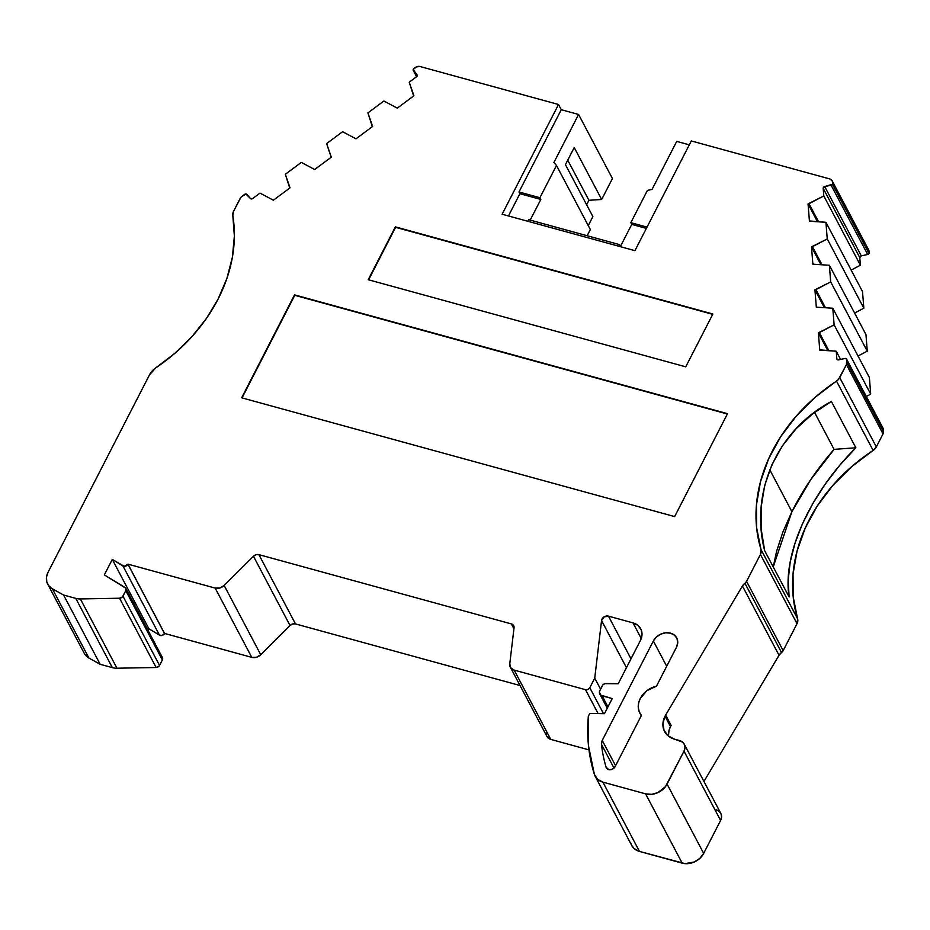 <?xml version="1.0" encoding="UTF-8"?>
<svg xmlns="http://www.w3.org/2000/svg" width="930" height="930" viewBox="0 0 930 930"><rect width="100%" height="100%" fill="white"/><g stroke="black" fill="none" stroke-linecap="round" stroke-linejoin="round"><path stroke-width="1.4" d="M416.617 76.69L413.397 70.61L416.617 76.69L413.397 70.61L416.989 74.726A1.674 1.349 152.2 0 1 416.559 76.737L409.223 82.189L413.908 95.767L397.261 108.136L383.904 101.01L367.92 112.89L372.616 126.457L355.969 138.837L342.6 131.711L326.628 143.58L331.312 157.158L314.666 169.527L301.308 162.401L285.324 174.282L290.021 187.848L273.374 200.217L260.005 193.103L252.669 198.555A1.674 1.349 152.2 0 1 250.449 198.508L246.857 194.393A1.674 1.349 152.2 0 0 244.625 194.358L241.881 196.393A5.01 4.057 152.2 0 0 240.242 198.299L233.546 211.319A8.347 6.766 152.2 0 0 232.814 215.504A167.016 135.292 152.2 0 1 218.073 299.111L226.92 278.372L232.395 257.203L234.372 236.092L232.814 215.504A8.347 6.766 152.2 0 1 233.546 211.319L240.242 198.299A5.01 4.057 152.2 0 1 241.881 196.393L244.625 194.358A1.674 1.349 152.2 0 1 246.857 194.393L250.449 198.508L245.834 193.952L240.94 197.265L233.546 211.319L232.814 215.504A167.016 135.292 152.2 0 1 218.073 299.111L206.367 318.537L191.871 336.707L174.898 353.261L155.798 367.85A167.016 135.292 -27.8 0 0 218.073 299.111A167.016 135.292 -27.8 0 1 155.798 367.85A16.705 13.532 152.2 0 0 149.567 374.732L155.798 367.85A16.705 13.532 152.2 0 0 149.567 374.732L48.023 572.322A16.705 13.532 152.2 0 0 47.686 584.087L84.27 653.36A16.705 13.532 -27.8 0 0 88.92 658.045L52.336 588.76L63.577 595.026L75.772 598.374L112.367 667.647L100.173 664.299L63.577 595.026L75.772 598.374L112.367 667.647A16.705 13.532 -27.8 0 0 116.959 668.205L80.364 598.932A16.705 13.532 152.2 0 1 75.772 598.374L112.367 667.647A16.705 13.532 -27.8 0 0 116.959 668.205L80.364 598.932A16.705 13.532 152.2 0 1 75.772 598.374L63.577 595.026L100.173 664.299L88.92 658.045L52.336 588.76A16.705 13.532 152.2 0 1 47.686 584.087M122.958 596.153A3.348 2.72 152.2 0 1 119.563 598.223L122.376 596.979L125.783 590.666L162.366 659.951L159.542 665.438L122.958 596.153A3.348 2.72 152.2 0 1 119.563 598.223L156.159 667.508A3.348 2.72 -27.8 0 0 159.542 665.438L122.958 596.153L125.783 590.666A3.313 2.685 152.2 0 0 125.213 587.597L104.334 574.891L125.771 588.213L125.783 590.666L162.366 659.951L159.542 665.438L122.958 596.153L125.783 590.666A3.313 2.685 152.2 0 0 125.841 588.341A3.313 2.685 152.2 0 0 125.213 587.597L104.334 574.891L112.286 559.43L122.923 565.905L159.507 635.19A3.336 2.709 -27.8 0 0 164.505 633.539L127.922 564.254A3.336 2.709 152.2 0 1 122.923 565.905L159.507 635.19L148.87 628.715L148.033 630.354M665.02 716.205A21.716 17.589 152.2 0 1 665.659 715.042L671.146 725.435A21.716 17.589 -27.8 0 0 670.507 726.597L665.02 716.205A21.716 17.589 152.2 0 1 665.659 715.042L671.146 725.435A21.716 17.589 -27.8 0 0 670.507 726.597L669.077 730.178L668.426 736.107A21.716 17.589 -27.8 0 1 670.507 726.597L665.02 716.205L662.939 723.424L664.032 730.329L668.135 735.863L674.61 739.199A21.716 17.589 152.2 0 1 664.578 731.492A21.716 17.589 152.2 0 1 665.02 716.205A21.716 17.589 152.2 0 1 665.659 715.042L671.146 725.435A21.716 17.589 -27.8 0 0 670.507 726.597L665.02 716.205A21.716 17.589 152.2 0 0 674.61 739.199L679.574 740.559A10.021 8.114 152.2 0 1 684.213 744.105A10.021 8.114 152.2 0 1 684.003 751.161L720.599 820.446A10.021 8.114 -27.8 0 0 720.797 813.39L684.213 744.105M814.552 412.397L834.082 449.376L810.588 479.845L834.082 449.376L814.552 412.397L834.082 449.376C816.889 469.092 802.834 489.866 791.907 511.674L769.784 469.778L791.907 511.674L782.99 531.809L776.55 551.455L773.237 566.916L776.55 551.455L782.99 531.809L791.907 511.674L810.588 479.845L791.907 511.674L769.784 469.778M817.4 221.596L808.054 203.903L817.4 221.596L808.054 203.903L823.806 195.939L823.201 188.313A1.674 1.349 152.2 0 1 824.689 186.581L831.106 185.21L867.69 254.495A1.674 1.349 -27.8 0 0 869.027 253.506L832.431 184.221A1.674 1.349 152.2 0 1 831.106 185.21L867.69 254.495L861.285 255.866A1.674 1.349 -27.8 0 0 859.785 257.598L860.401 265.224L851.159 270.072M824.271 307.528L814.936 289.846L824.271 307.528L814.936 289.846L815.901 289.637L825.398 307.621L815.901 289.637L830.688 281.883L867.272 351.168L858.03 356.016M417.233 75.167L413.397 70.61A1.674 1.349 152.2 0 1 413.257 70.389L416.594 76.713A1.674 1.349 152.2 0 0 417.105 76.109L416.989 74.726A1.674 1.349 152.2 0 1 416.559 76.737L409.223 82.189L413.908 95.767L397.261 108.136L383.904 101.01L367.92 112.89L372.616 126.457L355.969 138.837L342.6 131.711L326.628 143.58L331.312 157.158L314.666 169.527L301.308 162.401L285.324 174.282L290.021 187.848L273.374 200.217L260.005 193.103L252.669 198.555A1.674 1.349 152.2 0 1 250.449 198.508L252.669 198.555L260.005 193.103L273.374 200.217L290.021 187.848L289.474 187.232L289.858 187.965M827.712 350.505L818.377 332.812L827.712 350.505L818.377 332.812L819.342 332.603L828.839 350.587L819.342 332.603L834.129 324.849L832.792 308.225L869.387 377.51L870.713 394.134L834.129 324.849L832.792 308.225L869.387 377.51L870.713 394.134L869.387 377.51L832.792 308.225L816.319 307.167L814.936 289.846L830.688 281.883L829.362 265.259L865.946 334.544L867.272 351.168L830.688 281.883L829.362 265.259L865.946 334.544L867.272 351.168L830.688 281.883L829.362 265.259L865.946 334.544L867.272 351.168M829.362 265.259L812.878 264.201L811.495 246.88L812.46 246.671L821.957 264.655L812.46 246.671L827.247 238.917L863.842 308.19L854.589 313.038M820.83 264.562L811.495 246.88L820.83 264.562L811.495 246.88L827.247 238.917L863.842 308.19L862.505 291.567L863.842 308.19L827.247 238.917L825.921 222.293L862.505 291.567L863.842 308.19M837.267 359.619L836.849 358.829L837.942 359.898L844.975 358.503L846.521 359.038L883.268 428.823L883.5 431.683L846.916 362.398L846.684 359.538A1.674 1.349 152.2 0 0 844.975 358.503L838.558 359.875A1.674 1.349 152.2 0 1 836.849 358.829L836.233 351.203L840.592 359.433L836.233 351.203L819.76 350.133L818.377 332.812L834.129 324.849L870.713 394.134L866.283 396.459L870.713 394.134L834.129 324.849L832.792 308.225L816.319 307.167L814.936 289.846L830.688 281.883M811.495 246.88L812.878 264.201L813.843 263.992L812.878 264.201L811.495 246.88L827.247 238.917L825.921 222.293L862.505 291.567L825.921 222.293L809.437 221.224L808.054 203.903L809.019 203.705L818.516 221.689L809.019 203.705L823.806 195.939L860.401 265.224L823.806 195.939L823.201 188.313L859.785 257.598L860.401 265.224L823.806 195.939L823.201 188.313L859.785 257.598L860.401 265.224M413.257 70.389A1.674 1.349 152.2 0 1 413.838 68.588L415.233 67.553A5.01 4.057 152.2 0 1 420.035 66.518L558.523 104.509L502.13 214.226L634.923 250.658L502.13 214.226L634.923 250.658L691.304 140.941L829.781 178.944L691.304 140.941L634.923 250.658L691.304 140.941L829.781 178.944A5.01 4.057 152.2 0 1 832.106 180.722A5.01 4.057 152.2 0 1 832.478 182.024L869.062 251.309L869.178 252.762L832.594 183.477A1.674 1.349 152.2 0 1 832.431 184.221L869.027 253.506L867.69 254.495A1.674 1.349 -27.8 0 0 869.178 252.762L832.594 183.477A1.674 1.349 152.2 0 1 832.431 184.221L824.689 186.581L861.285 255.866L859.785 257.598L823.201 188.313A1.674 1.349 152.2 0 1 824.689 186.581L861.285 255.866A1.674 1.349 -27.8 0 0 859.785 257.598M883.105 428.323L883.5 431.683L846.916 362.398A5.01 4.057 152.2 0 1 846.44 364.618L883.023 433.903A5.01 4.057 -27.8 0 0 883.5 431.683L846.916 362.398L846.684 359.538L883.268 428.823A1.674 1.349 -27.8 0 0 883.151 428.393L846.556 359.108M607.953 706.87L602.117 695.814L607.953 706.87L602.117 695.814L612.219 698.581L604.465 713.682L589.771 713.426L588.365 716.17L588.516 745.941L594.398 774.388A209.145 169.423 152.2 0 1 588.365 716.17L589.771 713.426L588.365 716.17A209.145 169.423 152.2 0 0 594.398 774.388A16.705 13.532 152.2 0 0 595.154 776.213L631.737 845.498A16.705 13.532 -27.8 0 0 639.456 851.415L602.873 782.13A16.705 13.532 152.2 0 1 595.154 776.213M602.117 695.814A5.01 4.057 152.2 0 1 599.804 694.036A5.01 4.057 152.2 0 1 599.897 690.502L602.431 685.584A3.336 2.709 152.2 0 1 605.93 683.527L618.206 683.736L604.884 683.655L603.035 684.747L599.897 690.502L599.42 692.176L600.617 695.047L612.219 698.581L604.465 713.682L589.771 713.426L604.465 713.682L612.219 698.581L602.117 695.814A5.01 4.057 152.2 0 1 599.897 690.502L602.431 685.584A3.336 2.709 152.2 0 1 605.93 683.527L618.206 683.736L640.386 640.561L641.991 635.016L641.154 629.703L637.992 625.437L633.005 622.879L641.27 638.515L633.005 622.879A16.705 13.532 152.2 0 1 640.724 628.808A16.705 13.532 152.2 0 1 640.386 640.561L618.206 683.736L640.386 640.561A16.705 13.532 152.2 0 0 633.005 622.879L641.27 638.515M112.286 559.43L104.334 574.891L112.286 559.43L148.87 628.715L112.286 559.43L122.923 565.905L159.507 635.19L148.87 628.715L112.286 559.43L124.213 566.312L127.922 564.254A3.336 2.709 152.2 0 1 122.923 565.905M125.783 590.666L162.366 659.951A3.313 2.685 -27.8 0 0 161.797 656.882L162.645 658.254L162.366 659.951A3.313 2.685 -27.8 0 0 162.436 657.626L125.841 588.341M508.466 215.958L519.893 193.707L508.466 215.958L519.893 193.707L518.987 191.975L539.912 197.718L556.489 165.459L553.896 162.483L578.588 114.46L612.428 178.548L601.663 199.497L574.217 147.544L565.428 164.633L592.875 216.597L588.248 225.595L592.875 216.597L565.428 164.633L574.217 147.544L601.663 199.497L588.911 200.276L567.73 160.169L588.911 200.276L586.609 204.74M242.044 397.901L294.531 294.88L727.527 413.676L674.645 516.592L241.649 397.796L294.531 294.88L727.527 413.676L674.645 516.592L241.649 397.796L294.531 294.88L727.527 413.676L674.645 516.592L241.649 397.796L294.531 294.88L242.044 397.901L294.764 295.31L727.365 414.001M368.606 279.814L395.587 227.315L368.606 279.814L395.587 227.315L712.717 314.328L395.355 226.874L712.892 314.003L685.736 366.827L368.21 279.709L395.355 226.874L712.892 314.003L685.736 366.827L368.21 279.709L395.355 226.874L712.892 314.003L685.736 366.827L368.21 279.709L395.355 226.874L712.717 314.328M416.989 74.726L413.153 69.587L416.361 66.89L420.035 66.518L558.523 104.509L502.13 214.226L558.523 104.509L561.267 109.705L518.987 191.975L539.912 197.718L540.83 199.45L519.893 193.707L540.83 199.45L530.205 220.108M618.741 246.218L619.554 244.625L618.741 246.218L619.554 244.625L620.322 246.648L631.749 224.397L646.35 228.408L631.749 224.397L630.842 222.665L647.024 227.106L630.842 222.665L647.419 190.406L652.046 189.418L647.419 190.406L630.842 222.665L647.024 227.106M840.592 359.433L836.233 351.203L836.849 358.829A1.674 1.349 152.2 0 0 838.558 359.875L844.975 358.503A1.674 1.349 152.2 0 1 846.684 359.538L883.268 428.823L883.023 433.903L876.327 446.923L839.744 377.638L846.44 364.618L883.023 433.903L876.327 446.923L839.744 377.638A8.347 6.766 152.2 0 1 836.523 381.149L873.119 450.422A8.347 6.766 -27.8 0 0 876.327 446.923L873.119 450.422A167.016 135.292 -27.8 0 0 797.58 618.764L760.996 549.479A8.347 6.766 152.2 0 1 760.426 554.396L797.022 623.681A8.347 6.766 -27.8 0 0 797.58 618.764L760.996 549.479L760.426 554.396L746.569 581.355A5.01 4.057 152.2 0 1 744.93 583.261L781.514 652.546A5.01 4.057 -27.8 0 0 783.165 650.64L746.569 581.355L744.93 583.261L781.514 652.546A8.347 6.766 -27.8 0 0 779.026 655.266L742.431 585.981A8.347 6.766 152.2 0 1 744.93 583.261L742.431 585.981L665.659 715.042L742.431 585.981A8.347 6.766 152.2 0 1 744.93 583.261L781.514 652.546L779.026 655.266L742.431 585.981L665.659 715.042M631.005 658.824L608.476 616.148L631.005 658.824L608.476 616.148L633.005 622.879L608.476 616.148L604.023 616.927L601.559 620.554A5.01 4.057 152.2 0 1 608.476 616.148L633.005 622.879M620.322 246.648L619.554 244.625L528.624 219.678L527.81 221.27M606.697 768.378L606.093 767.215L608.836 769.656L611.719 769.482L615.09 766.68A5.01 4.057 152.2 0 1 610.65 769.726A5.01 4.057 152.2 0 1 606.337 767.831A5.01 4.057 152.2 0 1 606.093 767.215L606.697 768.378L606.093 767.215A195.788 158.6 152.2 0 1 601.454 744.337L614.009 768.11L601.454 744.337A8.347 6.766 152.2 0 1 602.233 740.443L615.59 765.727L602.233 740.443L601.454 744.337L614.009 768.11M519.893 193.707L518.987 191.975L539.912 197.718L540.83 199.45L519.893 193.707L518.987 191.975L561.267 109.705L518.987 191.975M812.588 413.885L831.397 401.458L812.588 413.885L796.127 428.718L812.588 413.885M782.363 445.9L796.127 428.718L782.363 445.9L771.842 464.884L782.363 445.9M764.692 485.53L771.842 464.884L764.692 485.53L761.17 506.955L764.692 485.53M761.182 528.903L761.17 506.955L761.182 528.903L764.658 550.665L761.182 528.903M764.658 550.665L789.105 596.967L788.198 580.146L789.105 596.967L764.658 550.665C749.661 492.4 777.096 430.369 831.397 401.458L855.856 447.76L839.639 465.384L825.154 484.216L812.75 503.688L802.567 523.602L795.022 543.132L790.175 562.173L788.198 580.146L790.175 562.173L795.022 543.132L802.567 523.602L812.75 503.688L825.154 484.216L839.639 465.384L855.856 447.76L831.397 401.458L855.856 447.76C809.96 493.365 782.165 554.338 789.105 596.967L764.658 550.665M834.082 449.376L855.856 447.76M720.599 820.446L703.673 853.38L667.077 784.095A16.705 13.532 152.2 0 1 645.594 793.86L682.19 863.145A16.705 13.532 -27.8 0 0 703.673 853.38L720.599 820.446A10.021 8.114 -27.8 0 0 716.17 809.832L719.157 811.379L721.052 813.924L721.552 817.11L720.599 820.446L684.003 751.161L720.599 820.446L703.673 853.38L667.077 784.095L684.003 751.161A10.021 8.114 152.2 0 0 679.574 740.559L674.61 739.199L682.573 742.094L684.457 744.651L684.968 747.836L684.003 751.161L665.427 786.699L657.87 792.639L651.663 794.325L645.594 793.86L682.19 863.145A16.705 13.532 -27.8 0 0 703.673 853.38L667.077 784.095A16.705 13.532 152.2 0 1 645.594 793.86L602.873 782.13L597.513 779.247L594.398 774.388A16.705 13.532 152.2 0 0 602.873 782.13L639.456 851.415L634.097 848.532L631.714 845.428M603.489 713.659L589.794 687.735L603.489 713.659L589.794 687.735L594.735 678.133L600.582 689.188M626.448 667.682L601.559 620.554L626.448 667.682L601.559 620.554L594.735 678.133L589.794 687.735A3.336 2.709 152.2 0 1 585.505 689.688L598.106 713.566L585.505 689.688L514.174 670.112A8.242 6.673 152.2 0 1 510.361 667.194A8.242 6.673 152.2 0 1 509.768 663.822L514.046 627.738L513.476 625.332L511.372 623.914A5.01 4.057 152.2 0 1 513.686 625.681A5.01 4.057 152.2 0 1 514.046 627.738L509.768 663.822L514.046 627.738A5.01 4.057 152.2 0 0 511.372 623.914L258.912 554.64L295.496 623.925A5.01 4.057 -27.8 0 0 290.032 625.518L253.448 556.233A5.01 4.057 152.2 0 1 258.912 554.64L256.041 554.699L253.448 556.233L224.165 585.458A8.242 6.673 152.2 0 1 215.179 588.086L251.763 657.359A8.242 6.673 -27.8 0 0 260.749 654.743L224.165 585.458L219.887 587.981L215.179 588.086L127.968 564.15A3.336 2.709 152.2 0 1 127.922 564.254L164.505 633.539A3.336 2.709 -27.8 0 0 164.552 633.435L127.968 564.15A3.336 2.709 152.2 0 1 127.922 564.254L164.505 633.539A3.336 2.709 -27.8 0 0 164.552 633.435L127.968 564.15A3.336 2.709 152.2 0 1 127.922 564.254M510.361 667.194L546.956 736.479A8.242 6.673 -27.8 0 0 550.758 739.397L514.174 670.112L510.721 667.775L509.768 663.822A8.242 6.673 152.2 0 0 514.174 670.112L550.758 739.397L546.921 736.409M513.93 628.75L511.372 623.914L513.93 628.75L511.372 623.914L258.912 554.64L295.496 623.925L292.636 623.984L290.032 625.518L260.749 654.743L224.165 585.458A8.242 6.673 152.2 0 1 215.179 588.086L127.968 564.15L164.552 633.435L251.763 657.359L164.552 633.435A3.336 2.709 -27.8 0 1 164.505 633.539L162.262 635.399L159.507 635.19A3.336 2.709 -27.8 0 0 164.505 633.539M540.83 199.45L539.912 197.718L556.489 165.459L590.341 229.547L556.489 165.459L553.896 162.483L578.588 114.46L561.267 109.705L578.588 114.46L612.428 178.548L601.663 199.497L588.911 200.276L567.73 160.169M619.554 244.625L528.624 219.678L619.554 244.625L620.473 246.357L631.749 224.397L630.842 222.665L647.419 190.406L652.046 189.418L676.726 141.395L689.304 144.836M652.046 189.418L676.726 141.395L652.046 189.418M868.818 250.275L869.062 251.309A5.01 4.057 -27.8 0 0 868.69 249.996L832.106 180.722M808.054 203.903L809.437 221.224L810.414 221.026L809.437 221.224L808.054 203.903L809.019 203.705L818.516 221.689M825.921 222.293L810.414 221.026L825.921 222.293L827.247 238.917M818.377 332.812L819.76 350.133L820.725 349.924L819.76 350.133L818.377 332.812L834.129 324.849M836.233 351.203L820.725 349.924L836.233 351.203L836.849 358.829M846.684 359.538L846.44 364.618L883.023 433.903A5.01 4.057 -27.8 0 0 883.5 431.683M883.023 433.903L876.327 446.923L839.744 377.638L846.44 364.618A5.01 4.057 152.2 0 0 846.916 362.398M846.44 364.618L838.395 379.568L815.075 397.377L796.289 416.07L780.677 436.728L768.633 458.804L760.484 481.717L756.45 504.874L756.613 527.67L760.996 549.479A8.347 6.766 152.2 0 1 760.426 554.396L746.569 581.355A5.01 4.057 152.2 0 1 744.93 583.261M608.476 616.148A5.01 4.057 152.2 0 0 601.559 620.554L594.735 678.133L589.794 687.735L587.958 689.444L585.505 689.688L514.174 670.112L550.758 739.397L588.969 749.882L550.758 739.397A8.242 6.673 -27.8 0 1 546.352 733.107M162.366 659.951L158.96 666.252L156.159 667.508L119.563 598.223L156.159 667.508L116.959 668.205L80.364 598.932L119.563 598.223L80.364 598.932A16.705 13.532 152.2 0 1 75.772 598.374M100.173 664.299L112.367 667.647L100.173 664.299L88.92 658.045L52.336 588.76L63.577 595.026L100.173 664.299L88.92 658.045L85.374 655.057M52.336 588.76L48.79 585.772L46.767 581.727L46.5 577.065L48.023 572.322A16.705 13.532 152.2 0 0 52.336 588.76L63.577 595.026M832.431 184.221A1.674 1.349 152.2 0 0 832.594 183.477L832.478 182.024A5.01 4.057 152.2 0 0 829.781 178.944L832.222 180.99L869.178 252.762A1.674 1.349 -27.8 0 1 869.027 253.506L832.431 184.221A1.674 1.349 152.2 0 1 831.106 185.21L867.69 254.495L861.285 255.866L824.689 186.581L823.201 188.313M666.705 666.264L653.348 640.979A13.357 10.823 -27.8 0 1 670.53 633.179A13.357 10.823 -27.8 0 1 676.436 647.315A13.357 10.823 -27.8 0 0 676.703 637.91A13.357 10.823 -27.8 0 0 665.217 632.853A13.357 10.823 -27.8 0 0 653.348 640.979L656.382 637.027L660.719 634.155L665.682 632.795L670.53 633.179L674.517 635.225L677.04 638.631L677.714 642.874L676.436 647.315L656.464 686.177A20.879 16.914 152.2 0 0 641.409 715.472A20.879 16.914 152.2 0 1 639.863 713.147A20.879 16.914 152.2 0 1 656.464 686.177L646.92 690.676L640.282 698.442L638.643 702.952L638.282 707.486L639.224 711.741L641.409 715.472L615.09 766.68A5.01 4.057 152.2 0 1 610.254 769.761A5.01 4.057 152.2 0 1 606.093 767.215A195.788 158.6 152.2 0 1 601.454 744.337A8.347 6.766 152.2 0 1 602.233 740.443L615.59 765.727M653.348 640.979L602.233 740.443M839.744 377.638A8.347 6.766 152.2 0 1 836.523 381.149A167.016 135.292 -27.8 0 0 760.996 549.479L797.58 618.764L797.022 623.681L783.165 650.64L746.569 581.355L783.165 650.64L781.514 652.546A5.01 4.057 -27.8 0 0 783.165 650.64L797.022 623.681A8.347 6.766 -27.8 0 0 797.58 618.764L793.209 596.944L793.034 574.159L797.08 551.002L805.229 528.089L817.261 506.013L832.885 485.355L851.659 466.662L873.119 450.422A8.347 6.766 -27.8 0 0 876.327 446.923M873.119 450.422L836.523 381.149L873.119 450.422A167.016 135.292 -27.8 0 0 797.58 618.764M797.022 623.681L760.426 554.396L797.022 623.681L783.165 650.64M781.514 652.546A8.347 6.766 -27.8 0 0 779.026 655.266L703.94 781.479L779.026 655.266L742.431 585.981M703.673 853.38L699.871 858.332L694.454 861.924L685.131 863.644L639.456 851.415L602.873 782.13L645.594 793.86L682.19 863.145L639.456 851.415A16.705 13.532 -27.8 0 1 630.982 843.673M520.044 685.538L295.496 623.925A5.01 4.057 -27.8 0 0 290.032 625.518L253.448 556.233L224.165 585.458L260.749 654.743L256.482 657.254L251.763 657.359A8.242 6.673 -27.8 0 0 260.749 654.743L290.032 625.518L253.448 556.233A5.01 4.057 152.2 0 1 258.912 554.64L295.496 623.925L520.044 685.538L295.496 623.925M251.763 657.359L215.179 588.086L251.763 657.359L164.552 633.435M558.523 104.509L561.267 109.705L558.523 104.509L420.035 66.518A5.01 4.057 152.2 0 0 415.233 67.553L413.838 68.588A1.674 1.349 152.2 0 0 413.397 70.61M587.156 235.732L590.341 229.547L587.156 235.732L590.341 229.547L556.489 165.459L553.896 162.483L578.588 114.46L612.428 178.548L601.663 199.497L588.911 200.276M159.542 665.438A3.348 2.72 -27.8 0 1 156.159 667.508L116.959 668.205A16.705 13.532 -27.8 0 1 112.367 667.647M825.398 307.621L815.901 289.637M372.453 126.573L372.07 125.841L372.616 126.457L355.969 138.837L342.6 131.711L326.628 143.58L331.161 157.263M330.778 156.531L331.312 157.158L314.666 169.527L301.308 162.401L285.324 174.282L289.474 187.232M814.936 289.846L816.319 307.167L832.792 308.225M812.46 246.671L821.957 264.655M413.757 95.883L413.362 95.139L413.908 95.767L397.261 108.136L383.904 101.01L367.92 112.89L372.07 125.841M870.713 394.134L866.283 396.459M828.839 350.587L819.342 332.603M416.559 76.737L409.223 82.189L413.362 95.139M809.019 203.705L823.806 195.939M883.268 428.823A1.674 1.349 -27.8 0 0 882.861 428.033M867.69 254.495L861.285 255.866M824.689 186.581L831.106 185.21M159.507 635.19L148.87 628.715M869.027 253.506A1.674 1.349 -27.8 0 0 869.178 252.762M620.473 246.357L631.749 224.397L646.35 228.408M791.907 511.674L773.225 566.905M588.248 225.595L592.875 216.597L565.428 164.633L574.217 147.544L601.663 199.497M631.749 224.397L630.842 222.665M832.594 183.477L832.478 182.024M606.093 767.215A195.788 158.6 152.2 0 1 601.454 744.337M670.507 726.597A21.716 17.589 -27.8 0 0 668.426 736.107M589.794 687.735A3.336 2.709 152.2 0 1 585.505 689.688L598.106 713.566M578.588 114.46L561.267 109.705M539.912 197.718L556.489 165.459M869.062 251.309A5.01 4.057 -27.8 0 0 867.818 248.949M836.523 381.149A167.016 135.292 -27.8 0 0 760.996 549.479M760.426 554.396L746.569 581.355M684.003 751.161L667.077 784.095M645.594 793.86L602.873 782.13M601.559 620.554L594.735 678.133M585.505 689.688L514.174 670.112M511.372 623.914L258.912 554.64M253.448 556.233L224.165 585.458M215.179 588.086L127.968 564.15M119.563 598.223L80.364 598.932M779.026 655.266L703.94 781.479M682.19 863.145L639.456 851.415M588.969 749.882L550.758 739.397M290.032 625.518L260.749 654.743M156.159 667.508L116.959 668.205M599.804 694.036L607.278 708.195M639.863 713.147L641.258 715.775"/></g></svg>
